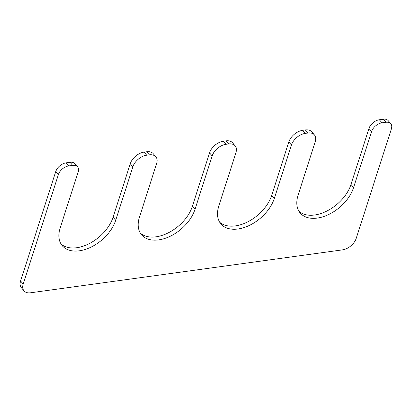 <?xml version="1.0" encoding="UTF-8"?>
<svg xmlns="http://www.w3.org/2000/svg" width="412" height="412" viewBox="0 0 412 412"><rect width="100%" height="100%" fill="white"/><g stroke="black" fill="none" stroke-linecap="round" stroke-linejoin="round"><path stroke-width="0.62" d="M314.449 134.966A12.782 8.044 139.9 0 0 307.939 133.025L305.297 133.385A12.782 8.044 139.9 0 0 291.454 145.019L274.299 198.45A33.557 21.12 -40.1 0 1 249.265 225.482A33.557 21.12 -40.1 0 1 220.873 223.891A33.557 21.12 -40.1 0 1 218.787 206.088L235.942 152.656A12.782 8.044 139.9 0 0 235.149 145.874A12.782 8.044 139.9 0 0 228.639 143.932L225.992 144.298A12.782 8.044 139.9 0 0 212.154 155.932L194.994 209.363A33.557 21.12 139.9 0 1 169.965 236.39A33.557 21.12 139.9 0 1 141.573 234.799A33.557 21.12 139.9 0 1 139.483 217L156.642 163.569A12.782 8.044 139.9 0 0 155.844 156.787A12.782 8.044 139.9 0 0 149.335 154.845L146.693 155.206A12.782 8.044 139.9 0 0 132.849 166.839L115.695 220.276A33.557 21.12 139.9 0 1 90.661 247.303A33.557 21.12 139.9 0 1 62.269 245.712A33.557 21.12 139.9 0 1 60.183 227.913L78.156 171.933A9.589 6.036 139.9 0 0 77.559 166.85A9.589 6.036 139.9 0 0 72.677 165.392L68.711 165.938A9.589 6.036 139.9 0 0 58.329 174.662L23.201 284.074A12.782 8.044 139.9 0 0 23.999 290.851A12.782 8.044 139.9 0 0 30.509 292.793L342.429 249.878A12.782 8.044 139.9 0 0 356.272 238.244L391.4 128.838A9.589 6.036 139.9 0 0 390.803 123.749A9.589 6.036 139.9 0 0 385.92 122.292L381.955 122.838A9.589 6.036 139.9 0 0 371.572 131.562L353.604 187.542A33.557 21.12 -40.1 0 1 328.57 214.57A33.557 21.12 -40.1 0 1 300.178 212.978A33.557 21.12 -40.1 0 1 298.092 195.18L315.247 141.743A12.782 8.044 139.9 0 0 314.449 134.966L311.848 131.876A12.782 8.044 139.9 0 0 305.338 129.935L302.696 130.3A12.782 8.044 139.9 0 0 288.853 141.929L271.699 195.365A33.557 21.12 -40.1 0 1 248.045 221.708A33.557 21.12 -40.1 0 1 219.694 222.248M235.149 145.874L232.548 142.789A12.782 8.044 139.9 0 0 226.034 140.847L223.392 141.208A12.782 8.044 139.9 0 0 209.553 152.842L192.394 206.273A33.557 21.12 139.9 0 1 168.745 232.615A33.557 21.12 139.9 0 1 140.389 233.156M155.844 156.787L153.243 153.697A12.782 8.044 139.9 0 0 146.734 151.755L144.092 152.121A12.782 8.044 139.9 0 0 130.249 163.755L113.094 217.186A33.557 21.12 139.9 0 1 89.44 243.528A33.557 21.12 139.9 0 1 61.089 244.069M77.559 166.85L74.958 163.76A9.589 6.036 139.9 0 0 70.076 162.302L66.111 162.848A9.589 6.036 139.9 0 0 55.728 171.572L20.6 280.984A12.782 8.044 139.9 0 0 21.393 287.767L23.999 290.851M390.803 123.749L388.202 120.659A9.589 6.036 139.9 0 0 383.32 119.207L379.354 119.753A9.589 6.036 139.9 0 0 368.972 128.477L350.998 184.452A33.557 21.12 -40.1 0 1 327.349 210.795A33.557 21.12 -40.1 0 1 298.994 211.335M305.297 133.385L302.696 130.3M307.939 133.025L305.338 129.935M291.454 145.019L288.853 141.929M274.299 198.45L271.699 195.365M228.639 143.932L226.034 140.847M225.992 144.298L223.392 141.208M212.154 155.932L209.553 152.842M194.994 209.363L192.394 206.273M149.335 154.845L146.734 151.755M146.693 155.206L144.092 152.121M132.849 166.839L130.249 163.755M115.695 220.276L113.094 217.186M72.677 165.392L70.076 162.302M68.711 165.938L66.111 162.848M58.329 174.662L55.728 171.572M23.201 284.074L20.6 280.984M385.92 122.292L383.32 119.207M381.955 122.838L379.354 119.753M371.572 131.562L368.972 128.477M353.604 187.542L350.998 184.452"/></g></svg>
